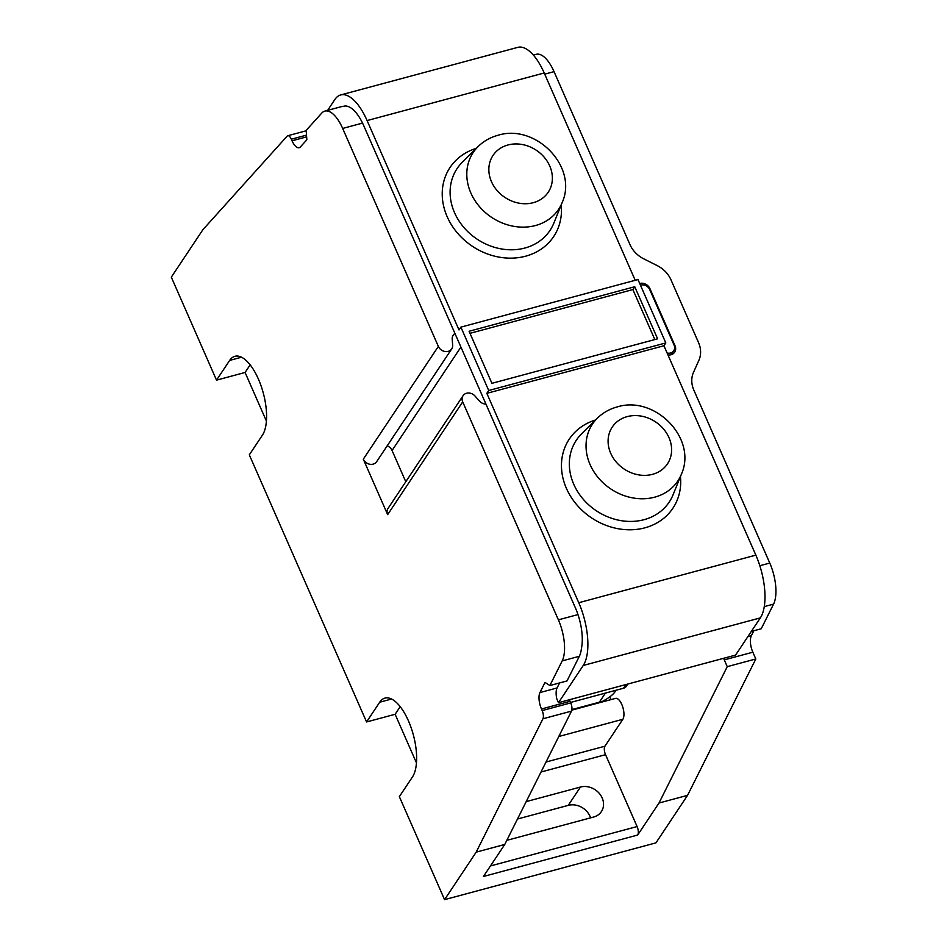 <?xml version="1.0" encoding="UTF-8"?>
<svg xmlns="http://www.w3.org/2000/svg" width="947" height="947" viewBox="0 0 947 947"><rect width="100%" height="100%" fill="white"/><g stroke="black" fill="none" stroke-linecap="round" stroke-linejoin="round"><path stroke-width="1.42" d="M306.627 136.865L292.043 140.783L291.345 139.197A6.511 2.711 75 0 0 287.781 135.729A6.511 2.711 75 0 0 287.154 136.131L202.93 229.648L171.312 277.151L216.52 380.149L229.659 360.416A42.935 17.875 -105 0 1 234.903 356.297A42.935 17.875 -105 0 1 261.1 385.962A42.935 17.875 -105 0 1 262.449 435.111L249.31 454.844L366.56 721.957L379.7 702.224A42.935 17.875 -105 0 1 384.956 698.105A42.935 17.875 -105 0 1 411.152 727.769A42.935 17.875 -105 0 1 412.49 776.919L399.35 796.652L444.569 899.65L476.187 852.146L504.751 844.464L483.455 876.472L637.698 835.029L658.994 803.032L727.26 666.652L724.277 659.87A13.009 5.422 -105 0 1 723.65 658.295M292.043 140.783A13.009 5.422 -105 0 0 299.169 147.708A13.009 5.422 -105 0 0 300.412 146.915L306.84 139.789L306.165 130.39L321.731 113.107A32.529 13.542 75 0 1 324.845 111.107A32.529 13.542 75 0 1 342.672 128.437L438.354 346.413A7.813 6.665 -146.4 0 0 444.806 351.467A7.813 6.665 -146.4 0 0 451.707 348.898A7.813 6.665 -146.4 0 0 452.666 345.087L452.204 339.109A8.132 6.949 33.6 0 1 453.211 335.143A8.132 6.949 33.6 0 1 454.939 333.439M577.978 614.579L558.387 619.847L462.704 401.871A7.813 6.665 -146.4 0 1 463.059 395.704L388.01 508.468A7.813 6.665 33.6 0 0 387.654 514.635L363.305 459.177A7.813 6.665 33.6 0 0 369.768 464.231A7.813 6.665 33.6 0 0 376.657 461.663L451.707 348.898M558.387 619.847A32.529 13.542 75 0 1 562.198 660.899L549.864 685.545L545.034 682.396L539.944 692.565A13.009 5.422 -105 0 0 541.471 708.983L570.035 701.313A13.009 5.422 75 0 1 569.396 699.738M476.187 852.146L542.927 718.785A6.511 2.711 75 0 0 542.169 710.581L541.471 708.983M753.836 630.749L751.326 635.78A13.009 5.422 75 0 0 752.841 652.199L755.824 658.97L687.558 795.35L655.951 842.866L444.569 899.65M266.415 421.072L245.084 372.467L216.52 380.149M416.467 762.88L395.124 714.287L366.56 721.957M506.953 840.072A17.235 14.726 33.6 0 0 509.664 839.587L593.627 817.036A17.235 14.726 33.6 0 0 601.392 811.591A17.235 14.726 33.6 0 0 599.321 793.432A17.235 14.726 33.6 0 0 580.452 787.04L568.259 805.364A17.235 14.726 -146.4 0 1 590.585 817.853M568.259 805.364L517.488 819.013M526.189 801.624L580.452 787.04M637.698 835.029A6.511 2.711 75 0 0 637.094 826.553L605.547 754.676A6.511 2.711 75 0 1 604.932 746.2L622.854 719.282L558.789 736.494M571.822 710.132L615.55 698.377A11.388 4.735 75 0 1 622.499 706.249A11.388 4.735 75 0 1 622.854 719.282M610.957 699.62L609.75 696.874M324.845 111.107L341.985 106.502A32.529 13.542 75 0 1 343.512 106.313A36.436 15.164 -105 0 1 343.761 106.242A36.436 15.164 -105 0 1 363.719 125.643L575.362 607.796A36.436 15.164 -105 0 1 581.446 648.34A32.529 13.542 75 0 1 579.339 656.295L567.004 680.94L549.864 685.545M635.2 280.3L544.194 72.978A48.143 20.041 -105 0 0 517.82 47.35L340.719 94.937A48.143 20.041 75 0 0 334.824 99.553L327.626 110.361M340.719 94.937A48.143 20.041 75 0 1 367.093 120.565L459.011 329.947L460.881 327.129L637.982 279.554L665.812 342.932L663.93 345.75L755.848 555.131A48.143 20.041 -105 0 1 760.346 617.882L735.582 655.087L558.481 702.674L583.245 665.457L760.346 617.882M665.812 342.932L488.711 390.507L460.881 327.129M488.711 390.507L486.829 393.336L578.747 602.718A48.143 20.041 75 0 1 583.245 665.457M558.481 702.674L556.812 698.886A13.009 5.422 75 0 1 557.085 687.96L559.594 682.929M504.751 844.464L571.491 711.114A6.511 2.711 -105 0 0 570.733 702.899L570.035 701.313M751.326 631.424L761.234 628.761L773.569 604.115A32.529 13.542 -105 0 0 769.769 563.063L693.843 390.105A26.019 22.219 33.6 0 1 693.512 372.301L698.862 360.381A26.019 22.219 -146.4 0 0 698.531 342.577L670.985 279.839A26.019 22.219 -146.4 0 0 657.265 265.634L643.688 258.803A26.019 22.219 33.6 0 1 629.968 244.586L554.042 71.641A32.529 13.542 -105 0 0 536.227 54.322L533.362 55.092M667.978 354.959A8.132 6.949 33.6 0 0 674.655 352.201A8.132 6.949 33.6 0 0 675.022 345.773L674.524 346.519M639.698 283.461A8.132 6.949 33.6 0 1 649.926 288.622L675.022 345.773M640.444 285.165A7.162 6.108 -146.4 0 1 649.737 289.616L674.075 345.075A7.162 6.108 -146.4 0 1 673.755 350.733A7.162 6.108 -146.4 0 1 667.126 353.03M463.059 395.704A7.813 6.665 -146.4 0 1 475.027 396.035L479.36 400.972A8.132 6.949 33.6 0 0 485.965 404.132M616.095 690.221L615.148 691.63A22.775 7.114 -23.7 0 1 600.28 702.485M571.881 709.788L598.954 702.52A3.255 1.349 -105 0 0 599.356 702.201L571.905 709.575M605.429 693.086L599.356 702.201M570.532 702.461L623.505 688.232A6.511 5.552 33.6 0 0 626.441 686.173L627.861 684.03M387.216 445.8A8.132 6.949 -146.4 0 1 392.07 450.5L460.917 347.064M405.79 481.751L392.07 450.5M687.558 795.35L658.994 803.032M755.824 658.97L727.26 666.652M400.19 706.675L395.124 714.287M250.15 364.867L245.084 372.467M663.93 345.75L486.829 393.336M491.931 383.322L469.085 331.261L634.75 286.74L657.609 338.813L491.931 383.322M469.984 333.332L632.88 289.569L634.75 286.74M632.88 289.569L654.827 339.559M363.305 459.177L438.354 346.413M462.704 401.871L387.654 514.635M637.094 826.553L490.451 865.949M605.547 754.676L541.009 772.018M539.944 692.565L557.085 687.96M773.569 604.115L764.276 606.613M759.825 565.726L769.769 563.063M554.042 71.641L544.703 74.15M362.535 123.098L342.672 128.437M649.926 288.622L649.535 289.214M604.932 746.2L546.005 762.039M623.505 688.232L625.955 684.539M306.508 135.125L291.345 139.197M579.339 656.295L562.198 660.899M752.841 652.199L724.277 659.87M751.326 635.78L747.799 636.727M542.927 718.785L571.491 711.114M542.169 710.581L570.733 702.899M391.561 699.028L379.7 702.224M241.521 357.22L229.659 360.416M578.747 602.718L755.848 555.131M595.497 420.018A62.277 53.174 33.6 0 0 566.815 489.268A62.277 53.174 33.6 0 0 644.871 527.834A62.277 53.174 33.6 0 0 680.455 476.554M544.194 72.978L367.093 120.565M476.258 148.383A62.277 53.174 33.6 0 0 447.576 217.621A62.277 53.174 33.6 0 0 525.621 256.199A62.277 53.174 33.6 0 0 561.216 204.919M524.839 248.043A55.802 47.646 -146.4 0 1 460.846 223.622A55.802 47.646 -146.4 0 1 462.325 162.221L478.034 146.631A51.292 43.799 33.6 0 0 476.672 203.072A51.292 43.799 33.6 0 0 535.493 225.528A51.292 43.799 33.6 0 0 562.151 202.611L553.841 223.125A55.802 47.646 33.6 0 1 524.839 248.043M533.279 202.694A33.169 28.327 -146.4 0 1 491.481 181.67A33.169 28.327 -146.4 0 1 507.947 144.986A33.169 28.327 -146.4 0 1 549.745 166.009A33.169 28.327 -146.4 0 1 533.279 202.694M644.078 519.678A55.802 47.646 -146.4 0 1 580.085 495.257A55.802 47.646 -146.4 0 1 581.565 433.856L597.273 418.266A51.292 43.799 -146.4 0 0 595.912 474.707A51.292 43.799 -146.4 0 0 654.732 497.163A51.292 43.799 -146.4 0 0 681.39 474.246L673.08 494.76A55.802 47.646 -146.4 0 1 644.078 519.678M652.519 474.329A33.169 28.327 -146.4 0 1 610.72 453.305A33.169 28.327 -146.4 0 1 627.186 416.621A33.169 28.327 -146.4 0 1 668.984 437.656A33.169 28.327 -146.4 0 1 652.519 474.329M671.08 354.734L673.755 350.733M287.781 135.729L306.189 130.781M562.151 202.611C578.321 166.731 535.588 123.359 497.968 135.291C490.274 137.374 483.621 141.15 478.034 146.631M681.39 474.246C697.56 438.366 654.827 394.994 617.207 406.926C609.513 409.009 602.86 412.785 597.273 418.266"/></g></svg>

